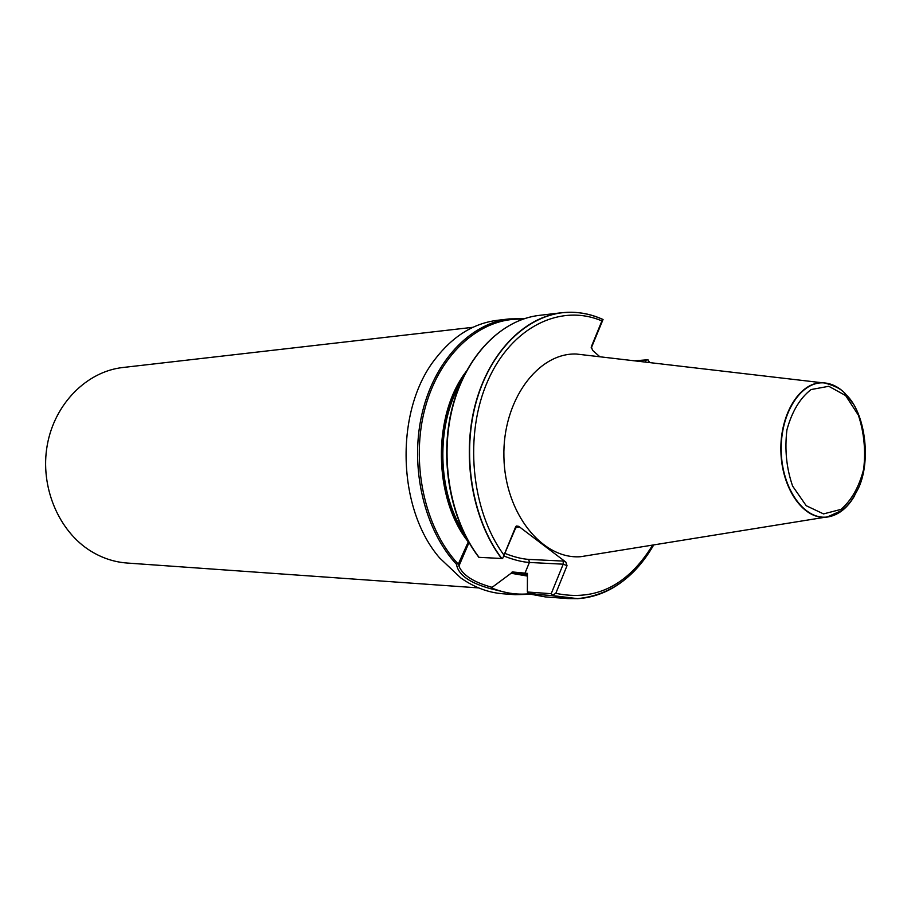 <?xml version="1.0" encoding="UTF-8"?>
<svg xmlns="http://www.w3.org/2000/svg" width="911" height="911" viewBox="0 0 911 911"><rect width="100%" height="100%" fill="white"/><g stroke="black" fill="none" stroke-linecap="round" stroke-linejoin="round"><path stroke-width="1.37" d="M586.855 355.256L576.242 354.015C537.672 352.682 502.405 400.715 503.908 456.992C504.865 513.269 542.204 559.718 580.671 556.701L591.216 555.004M515.683 526.774L502.61 558.523L515.58 528.152L517.505 526.945L518.621 527.253L518.701 526.33L516.309 526.011L515.58 528.152M551.918 595.509L577.563 598.641L568.043 598.584L551.724 595.555L555.812 593.323L567.029 565.651L565.811 562.064L518.701 526.33M599.893 356.782L592.549 350.336L591.353 346.681L602.57 319.283C592.469 314.728 582.049 312.382 571.299 312.245C531.808 311.699 492.566 346.226 476.863 399.69C461.103 453.063 471.67 518.792 501.79 558.5L502.61 558.523M602.945 319.522C592.822 314.887 582.277 312.462 571.299 312.245L561.791 312.724C523.859 317.051 488.228 353.673 474.904 405.976C461.57 458.233 472.672 520.352 501.528 558.489L501.79 558.5M501.528 558.489L478.844 557.327C450.102 519.862 439.045 459.019 452.22 407.695C465.43 356.406 500.629 319.966 539.153 315.388C501.357 319.704 465.885 355.802 452.619 407.285C439.353 458.711 450.364 519.828 479.084 557.384M577.358 598.686C588.278 598.06 598.766 595.168 608.821 590.009M551.724 595.555L528.699 593.801L527.367 592.002L527.446 573.372L512.255 571.937L511.094 573.258L527.162 576.025M634.409 360.813L647.96 359.754L649.247 362.544M466.011 371.722C432.281 415.758 433.351 498.215 468.277 541.897L468.436 541.51M524.303 318.668L509.181 318.918C470.042 323.337 433.602 361.713 421.713 415.097C409.756 468.436 424.48 530.008 456.513 564.342L458.597 563.385L468.277 541.897M524.315 318.668L509.181 318.918L497.19 320.33C473.504 323.337 452.869 336.193 435.299 358.9C394.622 410.155 396.763 508.554 439.649 557.976L460.761 577.916C474.232 587.39 488.364 592.685 503.168 593.801L515.205 594.689L530.339 594.279M456.513 564.342C458.131 574.716 469.416 582.812 490.369 588.643L515.205 594.689M511.094 573.258L490.369 588.643M603.071 319.454L591.25 348.036M645.318 362.088L646.104 360.152L635.878 360.984M646.104 360.152L647.96 359.754M491.781 587.242C473.583 582.186 462.629 575.126 458.916 566.061L458.597 563.385M565.811 562.064L563.249 561.085L563.203 564.182L551.212 593.699L527.367 592.002M552.328 595.327L551.212 593.699M472.991 327.288L122.826 367.509C86.898 371.449 54.603 403.584 47.247 445.194C39.754 486.747 58.646 531.5 91.066 551.257C102.419 558.181 114.433 562.098 127.096 563.032L478.685 587.914M852.696 403.106L844.691 392.994C838.439 386.902 831.652 383.554 824.33 382.916L822.064 382.745C799.71 382.335 779.918 414.163 780.886 450.934C781.524 487.715 802.693 518.655 825.002 517.254L826.994 517.095C835.991 515.865 843.882 510.707 850.646 501.619M848.369 397.253L844.451 392.914M602.137 321.036C561.028 303.169 511.754 326.514 487.909 380.604C463.858 434.456 470.976 510.411 503.851 554.924M555.812 593.323C595.543 601.567 627.827 585.488 652.675 545.074M529.052 593.915L545.302 596.91L529.029 593.915M460.328 383.622C435.8 425.551 437.246 491.371 463.574 532.183M512.255 571.937L527.275 574.511M511.458 572.37L527.162 575.057M463.084 377.518C433.738 421.087 435.378 495.926 466.591 538.173M522.698 319.214C481.782 316.937 440.56 352.147 425.437 406.818C410.189 461.376 424.173 527.458 457.721 563.522M653.734 544.903C634.99 577.426 609.596 595.338 577.563 598.641C594.302 597.593 609.755 591.501 623.921 580.341M491.769 587.994C503.954 593.015 516.264 594.951 528.699 593.813L528.642 593.79M530.43 593.63L536.568 592.651M591.353 346.681L591.205 347.66M503.874 556.006C513.588 559.844 522.094 561.996 529.393 562.463L524.952 573.201M563.249 561.085L528.779 559.4L529.393 562.463L563.203 564.182L567.029 565.651M516.446 527.196L518.621 527.253M528.779 559.4C521.969 558.978 514.032 556.985 504.967 553.421M845.613 395.545L858.39 415.2C864.049 432.349 865.814 450.33 863.674 469.142C859.153 486.804 851.603 500.219 841.012 509.374L823.533 513.906L806.224 505.719L792.627 486.11C786.466 468.345 784.565 449.601 786.922 429.878C791.921 411.578 799.972 398.141 811.075 389.555L828.782 386.287L845.613 395.545M826.994 517.095L841.616 510.581C846.148 506.607 849.849 505.093 858.674 487.715C871.394 460.101 865.177 412.023 845.784 394.417C842.197 389.532 835.045 385.706 824.33 382.916C801.327 380.696 780.215 412.99 781.228 450.934C781.866 488.877 804.379 520.215 827.256 516.992C838.245 515.375 847.401 508.236 854.712 495.584M561.791 312.724L539.153 315.388M568.043 598.584L545.302 596.91M649.748 362.612L649.133 361.644M458.916 566.061L469.017 542.523M516.309 526.011L516.207 527.355M822.064 382.745L576.242 354.015M825.002 517.254L580.671 556.701"/></g></svg>
